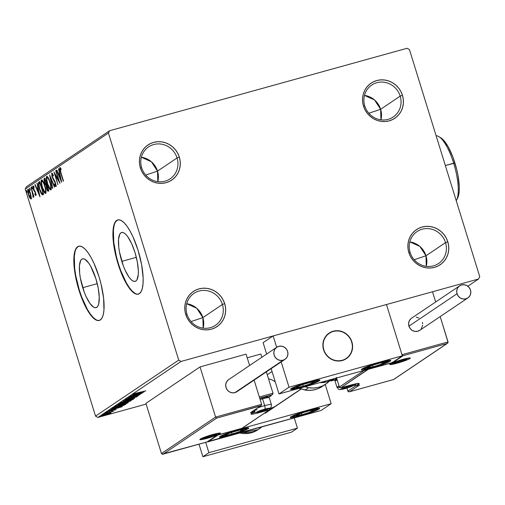<?xml version="1.0" encoding="UTF-8"?>
<svg xmlns="http://www.w3.org/2000/svg" width="505" height="505" viewBox="0 0 505 505"><rect width="100%" height="100%" fill="white"/><g stroke="black" fill="none" stroke-linecap="round" stroke-linejoin="round"><path stroke-width="0.76" d="M410.117 252.437A19.253 18.281 56.1 0 0 433.492 265.838A19.253 18.281 56.1 0 0 445.53 242.621L447.802 241.794A21.185 20.112 -123.9 0 1 434.559 267.334A21.185 20.112 -123.9 0 1 408.842 252.588L410.117 252.437A19.253 18.281 -123.9 0 1 417.067 231.555A19.253 18.281 -123.9 0 1 445.53 242.621A19.253 18.281 -123.9 0 1 438.574 263.503A19.253 18.281 -123.9 0 1 410.117 252.437L408.842 252.588L408.002 248.555L407.939 244.47L408.665 240.487L410.142 236.763L412.314 233.443L415.11 230.646L418.405 228.487L422.085 227.048L426.005 226.379L430.014 226.518L433.959 227.446L437.69 229.131L441.054 231.511L443.933 234.497L446.212 237.969L447.802 241.794L448.642 245.828L448.705 249.912L447.985 253.895L446.502 257.619L444.331 260.94L441.54 263.736L438.239 265.895L434.559 267.334L430.639 268.003L426.63 267.865L422.685 266.937L418.961 265.251L415.59 262.871L412.711 259.886L410.432 256.414L408.842 252.588A21.185 20.112 -123.9 0 1 422.085 227.048A21.185 20.112 -123.9 0 1 447.802 241.794L445.53 242.621L425.986 255.776L445.53 242.621A19.253 18.281 56.1 0 0 422.155 229.213A19.253 18.281 56.1 0 0 410.117 252.437M426.277 266.324A19.253 18.281 56.1 0 0 425.986 255.776L426.277 266.324M414.182 259.728L425.986 255.776L414.182 259.728M364.768 105.936A19.253 18.281 56.1 0 0 388.143 119.344A19.253 18.281 56.1 0 0 400.181 96.127L402.453 95.294A21.185 20.112 -123.9 0 1 389.21 120.84A21.185 20.112 -123.9 0 1 363.499 106.094L364.768 105.936A19.253 18.281 -123.9 0 1 371.718 85.055A19.253 18.281 -123.9 0 1 400.181 96.127A19.253 18.281 -123.9 0 1 393.225 117.002A19.253 18.281 -123.9 0 1 364.768 105.936L363.499 106.094L362.653 102.061L362.59 97.97L363.316 93.993L364.793 90.269L366.971 86.942L369.761 84.152L373.056 81.993L376.736 80.547L380.656 79.885L384.665 80.017L388.61 80.945L392.341 82.631L395.705 85.017L398.584 87.996L400.863 91.468L402.453 95.294L403.293 99.327L403.356 103.418L402.637 107.395L401.159 111.119L398.982 114.446L396.191 117.236L392.89 119.395L389.21 120.84L385.29 121.503L381.281 121.37L377.336 120.443L373.612 118.757L370.241 116.371L367.362 113.391L365.09 109.92L363.499 106.094A21.185 20.112 -123.9 0 1 376.736 80.547A21.185 20.112 -123.9 0 1 402.453 95.294L400.181 96.127L380.637 109.282L400.181 96.127A19.253 18.281 56.1 0 0 376.806 82.719A19.253 18.281 56.1 0 0 364.768 105.936M380.928 119.824A19.253 18.281 56.1 0 0 380.637 109.282L380.928 119.824M368.833 113.234L380.637 109.282L368.833 113.234M141.653 167.774A19.253 18.281 56.1 0 0 165.028 181.175A19.253 18.281 56.1 0 0 177.066 157.958L179.338 157.131A21.185 20.112 -123.9 0 1 166.095 182.671A21.185 20.112 -123.9 0 1 140.384 167.925L141.653 167.774A19.253 18.281 -123.9 0 1 148.603 146.892A19.253 18.281 -123.9 0 1 177.066 157.958A19.253 18.281 -123.9 0 1 170.109 178.839A19.253 18.281 -123.9 0 1 141.653 167.774L140.384 167.925L139.538 163.891L139.475 159.807L140.201 155.824L141.678 152.1L143.856 148.779L146.646 145.983L149.941 143.824L153.621 142.385L157.541 141.722L161.556 141.855L165.495 142.782L169.225 144.468L172.59 146.848L175.469 149.834L177.747 153.305L179.338 157.131L180.178 161.164L180.241 165.249L179.521 169.232L178.044 172.956L175.866 176.277L173.076 179.073L169.775 181.232L166.095 182.671L162.174 183.34L158.166 183.201L154.221 182.273L150.496 180.588L147.125 178.208L144.253 175.222L141.974 171.75L140.384 167.925A21.185 20.112 -123.9 0 1 153.621 142.385A21.185 20.112 -123.9 0 1 179.338 157.131L177.066 157.958L157.522 171.113L177.066 157.958A19.253 18.281 56.1 0 0 153.69 144.556A19.253 18.281 56.1 0 0 141.653 167.774M157.812 181.661A19.253 18.281 56.1 0 0 157.522 171.113L157.812 181.661M145.718 175.065L157.522 171.113L145.718 175.065M187.001 314.268A19.253 18.281 56.1 0 0 210.377 327.676A19.253 18.281 56.1 0 0 222.415 304.458L224.687 303.625A21.185 20.112 -123.9 0 1 211.443 329.172A21.185 20.112 -123.9 0 1 185.733 314.426L187.001 314.268A19.253 18.281 -123.9 0 1 193.952 293.392A19.253 18.281 -123.9 0 1 222.415 304.458A19.253 18.281 -123.9 0 1 215.458 325.334A19.253 18.281 -123.9 0 1 187.001 314.268L185.733 314.426L184.887 310.392L184.824 306.301L185.55 302.325L187.027 298.6L189.205 295.273L191.995 292.483L195.29 290.325L198.97 288.885L202.89 288.216L206.898 288.349L210.844 289.277L214.575 290.962L217.939 293.348L220.818 296.328L223.096 299.8L224.687 303.625L225.527 307.659L225.59 311.749L224.87 315.726L223.393 319.45L221.215 322.777L218.425 325.567L215.124 327.726L211.443 329.172L207.523 329.834L203.515 329.702L199.57 328.774L195.845 327.088L192.474 324.702L189.596 321.723L187.323 318.251L185.733 314.426A21.185 20.112 -123.9 0 1 198.97 288.885A21.185 20.112 -123.9 0 1 224.687 303.625L222.415 304.458L202.871 317.613L222.415 304.458A19.253 18.281 56.1 0 0 199.039 291.05A19.253 18.281 56.1 0 0 187.001 314.268M203.161 328.155A19.253 18.281 56.1 0 0 202.871 317.613L203.161 328.155M191.067 321.565L202.871 317.613L191.067 321.565M121.806 261.369A25.338 7.575 74.5 0 1 121.629 232.515A25.338 7.575 74.5 0 1 134.993 252.494L137.347 262.051L138.332 270.832L138.263 274.505L137 279.701L135.858 281.032L134.425 281.436L132.764 280.894L130.934 279.435L129.009 277.112L125.158 270.257L123.384 265.99L119.451 251.812L118.77 247.235L118.53 239.364L119.792 234.162L120.935 232.837L122.368 232.433L124.028 232.969L125.859 234.427L127.784 236.75L131.635 243.612L134.993 252.494A25.338 7.575 74.5 0 1 135.163 281.354A25.338 7.575 74.5 0 1 121.806 261.369L136.337 257.342L121.806 261.369M82.719 287.686A25.338 7.575 74.5 0 1 82.542 258.825A25.338 7.575 74.5 0 1 95.906 278.804L98.26 288.368L99.251 297.148L98.728 303.808L97.913 306.017L96.771 307.343L95.344 307.747L93.677 307.21L89.922 303.423L86.071 296.568L84.297 292.3L80.364 278.122L79.683 273.546L79.443 265.674L80.712 260.473L81.854 259.147L83.281 258.743L84.941 259.28L88.697 263.067L90.647 266.167L95.906 278.804A25.338 7.575 74.5 0 1 96.083 307.665A25.338 7.575 74.5 0 1 82.719 287.686L97.25 283.659L82.719 287.686M78.849 246.188A38.513 11.514 -105.5 0 0 79.291 289.99L78.938 290.091A38.513 11.514 74.5 0 1 78.673 246.232A38.513 11.514 74.5 0 1 98.98 276.595L93.879 263.092L90.995 257.386L88.028 252.677L85.099 249.142L82.321 246.926L79.796 246.105L77.618 246.718L75.883 248.738L74.645 252.09L73.964 256.641L74.323 268.603L75.359 275.56L78.938 290.091L81.343 297.104L86.923 309.3L89.89 314.009L92.819 317.544L95.596 319.76L98.121 320.58L100.293 319.968L102.029 317.948L103.266 314.596L103.954 310.045L103.588 298.083L101 283.873L98.98 276.595A38.513 11.514 74.5 0 1 99.245 320.454A38.513 11.514 74.5 0 1 78.938 290.091L79.291 289.99A38.513 11.514 -105.5 0 0 99.422 320.404M117.936 219.871A38.513 11.514 -105.5 0 0 118.378 263.679L118.019 263.78A38.513 11.514 74.5 0 1 117.76 219.915A38.513 11.514 74.5 0 1 138.067 250.284L132.966 236.782L130.075 231.075L127.115 226.36L124.186 222.831L121.402 220.616L118.877 219.795L116.705 220.407L114.97 222.427L113.732 225.779L113.051 230.324L112.937 235.904L114.446 249.249L118.019 263.78L120.424 270.794L126.01 282.989L128.971 287.698L131.9 291.233L134.684 293.449L137.209 294.27L139.38 293.657L141.116 291.637L142.353 288.286L143.035 283.734L143.149 278.16L141.64 264.816L138.067 250.284A38.513 11.514 74.5 0 1 138.326 294.144A38.513 11.514 74.5 0 1 118.019 263.78L118.378 263.679A38.513 11.514 -105.5 0 0 138.503 294.093M109.636 130.719L26.456 186.711L25.25 189.034L108.43 133.036L178.72 360.109L95.54 416.107L25.25 189.034L95.54 416.107L97.875 417.446L181.061 361.447L478.544 279.006L467.838 286.209L478.544 279.006L479.75 276.683L409.46 49.61L407.125 48.272L109.636 130.719L108.43 133.036L178.72 360.109L181.061 361.447L478.544 279.006L479.75 276.683L409.46 49.61L407.125 48.272L109.636 130.719L108.43 133.036L25.25 189.034L26.456 186.711L109.636 130.719M146.147 404.069L97.875 417.446L146.147 404.069M101.694 415.52L108.846 413.822L111.068 412.92L110.298 412.844L102.559 415.104L101.688 415.691L105.797 414.769L111.157 412.85L107.344 413.557L101.574 415.653M113.385 411.36L104.642 413.595L113.436 411.304M115.998 409.599L106.618 412.206L116.062 409.53M112.684 408.179C112.198 408.684 113.764 408.431 117.381 407.409L124.085 405.237L125.896 404.196L113.499 407.63L112.457 408.368L113.133 408.438L120.922 406.367L125.896 404.196L113.499 407.63L112.426 408.444M118.012 404.593L120.708 404.177L124.426 402.921L124.318 402.567L124.426 402.921L126.736 402.416L131.111 400.686L118.713 404.12L117.899 404.732L118.959 404.612L127.967 402.056L131.111 400.686L118.713 404.12L117.892 404.726M123.441 400.945L134.665 398.293L126.408 400.13L136.956 396.747L123.39 400.97L134.665 398.293L126.408 400.13L136.956 396.747L123.441 400.945M129.551 396.823L138.774 394.266L127.803 398.003L140.194 394.569L131.218 396.949L142.221 393.206L129.823 396.64L138.774 394.266L127.803 398.003L140.194 394.569L131.218 396.949L142.221 393.206L129.551 396.823M133.427 394.089L145.775 390.813L135.17 393.723L136.337 393.073L135.523 393.243L133.427 394.089L134.115 394.108L145.503 390.996L135.523 393.243L133.339 394.184M143.925 392.057L132.657 394.733L135.978 394.077L130.366 396.28L143.881 392.088L132.657 394.733L135.978 394.077L130.366 396.28L143.925 392.057M125.347 399.531L138.414 395.882L127.828 399.026L126.591 399.196L128.844 398.249L125.259 399.625M120.285 402.94C120.177 403.331 121.901 403.028 125.461 402.037L133.333 399.316C133.396 398.937 131.654 399.247 128.1 400.238L121.503 402.365L120.329 403.16L131.148 400.257L133.427 399.12L129.722 399.802L120.133 403.11M115.064 406.449C114.957 406.841 116.687 406.544 120.24 405.553L128.119 402.826C128.182 402.447 126.433 402.756 122.879 403.748L116.283 405.875L115.108 406.676L125.934 403.766L128.137 402.618L123.978 403.451L114.913 406.62M122.254 406.651L110.98 409.328L114.3 408.665L108.689 410.874L122.254 406.651L110.98 409.328L114.3 408.665L108.689 410.874L122.254 406.651M105.381 413.033L107.47 412.433L105.356 413.065M103.31 414.428L105.406 413.829L103.285 414.453M99.939 416.701L102.004 416.126L99.914 416.726M31.215 196.874L30.18 192.55L28.539 189.375L27.971 189.217L27.674 189.956L28.015 193.017L29.41 197.177L30.723 198.957L31.272 197.594L30.451 193.377C29.637 190.713 28.81 189.325 27.971 189.217C27.478 190.227 27.642 192.058 28.476 194.709L29.763 197.859L30.969 198.913L31.215 196.874M31.076 187.323L33.261 197.367L33.279 195.498L33.709 196.874L33.98 196.691L31.076 187.323L32.737 193.901L32.983 197.171L33.292 197.354L33.279 195.498L33.709 196.874L33.98 196.691L31.076 187.323M33.33 187.001L34.005 187.734L33.892 186.762L32.945 185.872L33.216 188.958L33.753 190.347L34.264 190.208L33.753 190.347L34.498 191.433L35.053 191.281L34.498 191.433L35.419 192.121L35.066 192.216L35.697 192.942L35.527 194.457L36.013 194.324L35.527 194.457L34.877 193.705L34.965 194.614L35.489 194.469L34.965 194.614L35.899 195.599L36.057 195.227L35.401 192.07L33.324 188.188L33.33 187.001L34.005 187.734L33.892 186.762L32.838 186.017L33.141 188.718L35.325 192.803L35.602 194.261L34.877 193.705L34.965 194.614L35.855 195.618L35.653 192.796L33.469 188.731L33.33 187.001L34.075 186.787M38.853 182.09L38.342 184.199L39.27 188.674L41.044 193.346L42.654 194.924L43.638 194.362L39.668 181.541L38.853 182.09C38.058 183.189 38.26 185.569 39.441 189.242L42.13 194.816L43.638 194.362L39.668 181.541L38.853 182.09M44.882 178.031L43.897 179.243L44.484 182.696L46.05 185.6L47.23 190.278L47.975 191.25L48.852 190.852L44.882 178.031L44.181 178.505L44.484 182.696L46.05 185.6L46.567 188.548C47.192 190.568 47.792 191.445 48.354 191.18L48.852 190.852L44.882 178.031M49.604 174.85L52.406 188.46L52.697 188.258L50.544 177.962L54.407 187.109L54.698 186.913L49.604 174.85L52.406 188.46L52.697 188.258L50.544 177.962L54.407 187.109L54.698 186.913L49.61 174.869M55.72 170.734L58.675 180.272L53.966 171.915L57.936 184.735L55.247 174.995L59.962 183.372L55.992 170.551L58.675 180.272L53.966 171.915L57.936 184.735L55.247 174.995L59.962 183.372L55.72 170.734M60.871 172.451L60.12 169.251L60.329 168.885L61.105 169.693L60.935 168.613L59.767 167.622L59.754 169.617L63.245 181.162L60.871 172.451L60.221 168.897L61.105 169.693L60.935 168.613L59.817 167.584L60.562 172.508L63.51 180.979L60.871 172.451M61.667 182.223L58.826 168.645L58.529 168.847L59.445 173.196L58.46 173.859L56.825 169.989L56.528 170.191L61.623 182.255L58.826 168.645L58.529 168.847L59.445 173.196L58.46 173.859L56.825 169.989L56.528 170.191L61.667 182.223M55.481 185.196L56.03 185.045L55.481 185.196L54.502 183.87L54.534 184.798L54.938 184.691L54.534 184.798L55.885 186.515L55.582 183.1L52.337 176.832L52.154 174.326L53.366 176.093L53.385 175.298L51.649 173.101L52.059 176.996L55.26 183.113L55.55 185.114L54.502 183.87L54.534 184.798L55.594 186.471L56.08 185.651L55.045 181.661L52.223 176.434L52.154 174.326L53.366 176.093L53.385 175.298L51.807 172.994L52.059 176.996L55.329 183.334L55.443 185.215L56.15 185.013M50.09 182.204L47.464 176.674L46.523 176.58L46.308 178.928L48.196 186.339L49.585 189.085L50.689 189.962L51.182 189.255L51.201 187.374L50.09 182.204C48.972 178.549 47.83 176.624 46.668 176.434C46.012 177.88 46.258 180.43 47.407 184.085C48.537 187.791 49.686 189.728 50.86 189.893C51.497 188.409 51.239 185.846 50.09 182.204M44.869 185.714L42.243 180.19L41.303 180.089L41.094 182.438L42.982 189.848L44.371 192.594L45.475 193.478L45.961 192.771L45.987 190.884L44.869 185.714C43.752 182.059 42.616 180.133 41.448 179.944C40.798 181.396 41.044 183.946 42.193 187.595C43.323 191.307 44.472 193.245 45.646 193.409C46.283 191.925 46.024 189.362 44.869 185.714M39.996 196.811L37.149 183.239L37.768 187.784L36.783 188.447L35.148 184.584L34.858 184.78L39.996 196.811L37.149 183.239L37.768 187.784L36.783 188.447L35.148 184.584L34.858 184.78L39.996 196.811M32.213 187.652L31.783 186.774L31.6 187.216L32.288 188.883L31.657 186.736L32.32 188.876L32.213 187.652M30.142 189.047L29.719 188.163L29.53 188.605L30.224 190.278L29.587 188.131L29.694 189.35L30.25 190.265L30.142 189.047M26.771 191.319L26.342 190.435L26.159 190.877L26.847 192.544L26.216 190.398L26.323 191.622L26.879 192.538L26.771 191.319M114.086 225.678L113.404 230.23L113.764 242.198L116.358 256.407L118.378 263.679L120.777 270.693L126.364 282.888L129.324 287.604L132.253 291.132L135.037 293.348M117.059 220.306L115.323 222.326M75.005 251.989L74.317 256.54L74.683 268.509L75.712 275.465L79.291 289.99L81.696 297.009L87.277 309.205L90.243 313.914L93.172 317.443L95.95 319.665M77.972 246.623L76.236 248.643M60.36 168.853L60.329 167.786M60.966 168.821L60.461 168.96L60.966 168.821M61.168 168.765L60.291 168.878M60.366 167.628L60.461 169.421M59.3 174.882L58.826 173.758L59.3 174.882M56.869 170.097L56.528 170.191L56.869 170.097M59.167 173.663L59.786 173.24L59.167 173.663M59.76 173.108L59.445 173.196L59.76 173.108M58.845 168.758L58.529 168.847L58.845 168.758M60.688 179.142L58.978 175.096L60.051 174.496L59.735 174.585L60.688 179.142L61.004 179.054L60.688 179.142L58.978 175.096L59.735 174.585L60.688 179.142M55.689 174.869L55.247 174.995L55.689 174.869M52.154 174.326L52.905 174.118M52.823 174.143L52.223 174.307M56.068 186.036L55.544 185.184M55.051 181.68L54.654 181.787L55.051 181.68M54.452 180.594L53.928 180.739L54.452 180.594M52.242 174.301L52.242 173.234M52.223 173.366L52.249 174.376M55.417 184.944L56.301 186.276M50.879 177.867L50.544 177.962L50.879 177.867M51.043 189.684L50.102 188.599M51.264 188.27L50.443 188.586C49.496 188.403 48.575 186.844 47.678 183.902L46.757 179.332L47.186 176.453M47.23 176.384L46.984 178.221M49.812 188.1L51.207 189.754M46.965 177.861L47.375 177.709L48.101 178.429L50.121 182.305L50.67 186.118L50.645 188.27L49.976 188.516L47.678 183.902C46.744 180.954 46.548 178.903 47.085 177.741C48.019 177.918 48.928 179.464 49.818 182.393C50.746 185.322 50.954 187.387 50.443 188.586L51.251 188.289M50.443 188.586L50.973 188.441M47.085 177.741L47.792 177.545M48.6 191.016L47.868 189.93M45.936 184.382L46.757 185.404L46.05 185.6L46.757 185.404L44.749 182.52L44.711 179.736L45.324 179.445L46.359 184.388L46.813 184.262L45.886 184.521L45.292 183.858L44.472 180.001L45.021 179.527L46.795 184.211L45.886 184.521M44.617 179.812L44.888 178.309L44.181 178.505L44.958 178.265L44.623 179.868M47.697 189.545L48.682 191.054M47.937 190.082L48.19 190.543M46.845 184.312L46.018 184.54M46.662 184.344L47.066 184.186M47.893 189.905L47.375 189.653L46.694 187.885L46.473 186.193L46.902 185.606L48.177 189.716L47.893 189.905L46.826 188.346L46.902 185.606L48.474 189.634L47.893 189.905L48.505 189.735L47.805 189.949L48.436 189.754M45.822 193.194L44.888 192.108M46.05 191.78L45.223 192.102C44.276 191.919 43.361 190.353 42.464 187.412L41.562 183.189L41.972 179.969M45.399 184.95L45.204 184.382M42.016 179.894L41.763 181.731M44.598 191.61L45.987 193.264M42.641 181.024L43.058 181.131M41.751 181.371L42.155 181.219L42.881 181.939L44.901 185.821L45.45 189.627L45.431 191.78L44.756 192.026L42.464 187.412C41.53 184.47 41.334 182.412 41.864 181.257C42.799 181.428 43.714 182.98 44.604 185.903C45.532 188.832 45.734 190.896 45.223 192.102L46.037 191.799M45.223 192.102L45.759 191.95M41.864 181.257L42.578 181.055M43.083 194.734L42.13 194.816L43.102 194.722M42.13 194.816L42.837 194.621L41.972 193.548M39.037 183.706L39.56 181.895L39.055 183.997M41.751 193.15L43.114 194.741M43.392 193.213L42.849 193.383M39.807 183.037L43.26 193.144L42.78 193.346L43.279 193.207L41.896 193.51L39.712 189.066L38.891 184.047L40.103 182.955L42.957 193.226L41.612 193.276L39.946 189.785L38.841 184.887L39.011 183.744L39.807 183.037M42.603 193.314L43.493 193.15M37.629 189.47L37.155 188.346L37.629 189.47M35.192 184.691L34.858 184.78L35.192 184.691M37.49 188.251L38.115 187.835L37.49 188.251M38.083 187.702L37.768 187.784L38.083 187.702M37.174 183.347L36.859 183.435L37.174 183.347M39.011 193.737L37.307 189.684L38.374 189.091L38.058 189.179L39.011 193.737L39.333 193.649L39.011 193.737L37.307 189.684L38.058 189.179L39.011 193.737M35.527 194.457L36.209 194.273M33.513 186.945L33.481 186.124M33.904 186.844L33.393 186.983M34.037 187.993L33.955 187.475M33.481 186.086L33.526 187.052M32.263 187.816L31.764 187.955L32.263 187.816M32.983 197.171L33.412 197.051L32.983 197.171L33.292 197.354M33.084 193.8L32.737 193.901L33.084 193.8M30.193 189.211L29.694 189.35L30.193 189.211M31.676 198.718L30.477 197.663L31.43 198.762M30.3 197.714L29.763 197.859L30.3 197.714M28.368 190.347L28.476 189.312M28.482 189.287L28.368 189.962M30.616 197.764L29.656 196.811L28.646 194.204L28.116 191.445L28.419 190.334L30.477 193.465L30.818 196.729L30.616 197.764L28.741 194.52L28.324 190.372L30.18 193.548L30.616 197.764L31.272 197.581L30.552 197.796L31.259 197.594M26.822 191.483L26.323 191.622L26.822 191.483M42.78 193.346L41.896 193.51M134.437 393.048L134.702 393.736M140.914 392.903L136.375 394.31L136.243 393.881L136.375 394.31L137.095 393.679L140.914 392.903L136.375 394.31L140.914 392.903M126.351 398.495L126.635 399.165M136.912 395.497L137.089 396.28M132.051 399.676L125.732 401.854L121.566 402.58L127.803 400.32L132.051 399.676L130.669 400.288L121.446 402.712L126.932 400.673L132.051 399.676L131.931 398.817M129.57 401.216L125.29 402.561L129.57 401.216M125.063 401.841L125.461 402.416M124.325 402.674L120.973 403.994L119.344 403.949L124.325 402.674L119.224 404.341L124.325 402.674M126.837 403.186L120.512 405.37L116.346 406.096L122.582 403.83L126.837 403.186L125.455 403.798L116.226 406.228L121.711 404.183L126.837 403.186L126.717 402.334M115.998 405.49L116.346 406.096M114.502 407.459L124.356 404.732L117.652 407.226L113.802 408.053L114.149 407.453L124.356 404.732L117.33 407.32L113.978 408.072L114.502 407.459M113.789 408.008L113.657 407.585M119.243 407.491L114.698 408.898L114.572 408.476L114.698 408.898L115.418 408.274L119.243 407.491L114.698 408.898L119.243 407.491M114.673 409.157L114.869 409.921M107.546 411.152L107.811 411.84M107.445 412.465L107.243 411.701M112.123 410.874L112.318 411.638M109.957 413.229L102.805 415.211L107.041 413.645L109.257 413.544L102.723 415.299L109.957 413.229L109.806 412.408M102.004 416.126L101.802 415.363M121.219 401.98L121.566 402.58M118.997 403.602L119.407 404.158M113.802 408.053L114.212 407.655M102.502 414.561L102.805 415.211M186.711 303.726L196.742 308.265L202.871 317.613A19.253 18.281 56.1 0 0 186.711 303.726M141.362 157.225L151.393 161.77L157.522 171.113A19.253 18.281 56.1 0 0 141.362 157.225M364.477 95.394L374.508 99.933L380.637 109.282A19.253 18.281 56.1 0 0 364.477 95.394M409.826 241.889L419.857 246.434L425.986 255.776A19.253 18.281 56.1 0 0 409.826 241.889M181.061 361.447L97.875 417.446L95.54 416.107L178.72 360.109L181.061 361.447M270.724 396.583A15.402 14.626 56.1 0 0 270.484 395.863M268.534 378.838A15.402 14.626 -123.9 0 1 275.25 381.881M248.258 428.663L247.999 427.823L248.258 428.663L245.645 429.995L230.084 435.291L221.24 437.273L219.473 437.248L219.927 436.516A15.402 1.458 -17.2 0 1 235.904 430.519A15.402 1.458 -17.2 0 1 248.807 428.038A15.402 1.458 -17.2 0 1 248.258 428.663A15.402 1.458 -17.2 0 1 232.281 434.66A15.402 1.458 -17.2 0 1 219.378 437.147A15.402 1.458 -17.2 0 1 219.927 436.516L226.909 433.46L238.101 429.894L246.945 427.905L248.712 427.931L248.258 428.663M319.091 409.037L318.832 408.198L319.091 409.037L316.477 410.363L300.917 415.659L292.073 417.648L290.299 417.622L290.76 416.884A15.402 1.458 -17.2 0 1 306.731 410.887A15.402 1.458 -17.2 0 1 319.64 408.406A15.402 1.458 -17.2 0 1 319.091 409.037A15.402 1.458 -17.2 0 1 303.114 415.034A15.402 1.458 -17.2 0 1 290.205 417.515A15.402 1.458 -17.2 0 1 290.76 416.884L297.742 413.829L308.934 410.262L317.778 408.274L319.545 408.299L319.091 409.037M331.185 403.697L217.857 435.108L207.833 441.85L321.161 410.445L331.185 403.697L321.161 410.445L207.744 441.559L217.857 435.108L331.185 403.697L325.226 384.463L331.185 403.697M275.244 406.506L270.156 408.646A15.402 14.626 -123.9 0 0 275.187 406.544M323.572 349.788A15.402 14.626 -123.9 0 1 329.134 333.085A15.402 14.626 -123.9 0 1 351.903 341.935L349.094 336.633L344.549 332.726L338.969 330.826L333.205 331.211L328.13 333.83L324.513 338.281L322.916 343.886L323.572 349.788L326.388 355.097L330.926 358.998L336.507 360.898L342.276 360.513L347.352 357.894L350.962 353.443L352.559 347.844L351.903 341.935A15.402 14.626 -123.9 0 1 346.342 358.645A15.402 14.626 -123.9 0 1 323.572 349.788M390.245 361.132A15.402 1.458 -17.2 0 1 374.268 367.129A15.402 1.458 -17.2 0 1 361.365 369.616A15.402 1.458 -17.2 0 1 361.915 368.985L366.529 366.826L377.248 363.177L385.201 361.062L390.7 360.4L390.245 361.132L387.632 362.464L374.912 366.939L364.875 369.483L362.072 369.824L361.403 369.433L361.915 368.985A15.402 1.458 -17.2 0 1 377.891 362.988A15.402 1.458 -17.2 0 1 390.794 360.501A15.402 1.458 -17.2 0 1 390.245 361.132L389.986 360.292L390.245 361.132M319.412 380.764A15.402 1.458 -17.2 0 1 303.442 386.761A15.402 1.458 -17.2 0 1 290.533 389.241A15.402 1.458 -17.2 0 1 291.082 388.616L295.696 386.451L306.415 382.809L316.452 380.265L319.873 380.031L319.412 380.764L316.805 382.096L304.079 386.571L294.043 389.115L290.627 389.349L291.082 388.616A15.402 1.458 -17.2 0 1 307.059 382.62A15.402 1.458 -17.2 0 1 319.968 380.132A15.402 1.458 -17.2 0 1 319.412 380.764L319.154 379.924L319.412 380.764M278.987 393.951L392.316 362.546L402.34 355.798L289.011 387.202L278.987 393.951L289.011 387.202L281.178 361.902L289.011 387.202L402.34 355.798L386.47 304.521L273.142 335.932L263.118 342.674L266.64 354.049L263.118 342.674L273.142 335.932L386.47 304.521L402.34 355.798L392.316 362.546L278.987 393.951L271.16 368.65L278.987 393.951M276.658 347.301L273.142 335.932L276.658 347.301M344.612 359.636L344.612 359.636A15.402 14.626 -123.9 0 1 325.05 353.14A15.402 14.626 -123.9 0 1 329.134 333.085A15.402 14.626 -123.9 0 1 330.863 332.094A15.402 14.626 -123.9 0 1 350.432 338.584A15.402 14.626 -123.9 0 1 346.342 358.645A15.402 14.626 -123.9 0 1 344.612 359.636L349.138 356.151L351.928 351.108L352.553 345.262L350.931 339.505L347.295 334.72L342.207 331.633L336.437 330.706L330.863 332.094L326.337 335.572L323.553 340.623L322.922 346.468L324.551 352.219L328.187 357.003L333.275 360.097L339.044 361.018L344.612 359.636M301.043 388.964L273.457 407.535L301.043 388.964M397.22 363.171A10.782 1.023 162.8 0 0 409.946 358.531A10.782 1.023 162.8 0 0 402.832 359.39A1.155 0.347 74.5 0 1 402.801 359.409A1.155 0.347 -105.5 0 0 402.832 359.39L409.833 357.944L410.3 358.215L409.946 358.531L406.714 360.046L397.22 363.171L389.791 364.541L393.344 362.514L402.832 359.39A10.782 1.023 162.8 0 0 390.113 364.029A10.782 1.023 162.8 0 0 397.22 363.171M355.501 386.003L347.882 391.129L346.941 388.092L348.115 391.514L347.882 391.129L355.501 386.003M349.586 391.735L359.604 384.987L356.063 385.965L358.771 384.147A12.707 1.206 162.8 0 0 350.388 385.157L340.831 387.808A1.155 1.098 -123.9 0 1 339.423 387L364.174 370.342L339.423 387A1.155 1.098 56.1 0 0 340.831 387.808L367.968 369.275L393.079 362.451L392.442 362.192L393.079 362.451L403.104 355.703L401.999 354.699L448.036 341.935L448.068 342.396L440.19 316.572L448.036 341.935L401.999 354.699L386.47 304.521L432.507 291.764L435.67 301.977L432.507 291.764L386.47 304.521L401.999 354.699L403.104 355.703L393.079 362.451L368.29 369.319L340.831 387.808L354.611 384.09L359.143 383.541L356.063 385.965L359.604 384.987L349.586 391.735L393.496 379.558L447.013 343.533L403.104 355.703L447.013 343.533L393.496 379.558L349.586 391.735L348.115 391.514L349.037 391.836M336.665 378.264L336.399 377.405M356.909 383.648L354.661 385.163L354.554 384.816L354.661 385.163A1.155 1.098 56.1 0 0 356.063 385.965A1.155 0.347 74.5 0 1 356.031 385.984L354.661 385.163L356.909 383.648M331.413 380.871L335.067 378.409L331.413 380.871L335.187 379.823L330.863 380.972L329.942 380.65L330.863 380.972M447.512 343.261L448.068 342.396L447.013 343.533M359.055 385.094L359.604 384.987M355.987 385.984L359.472 385.031M358.771 384.147A1.155 1.098 -123.9 0 1 357.464 383.573A1.155 1.098 56.1 0 0 358.771 384.147M350.325 385.176A1.155 0.347 -105.5 0 0 350.356 385.17L358.272 383.465M340.755 387.827A1.155 0.347 -105.5 0 0 340.799 387.821L339.448 387.064M212.952 434.483A10.782 1.023 162.8 0 0 200.226 439.116A10.782 1.023 162.8 0 0 207.34 438.258L199.911 439.634L203.458 437.608L214.833 433.978L220.382 433.107L216.828 435.133L207.34 438.258A10.782 1.023 162.8 0 0 220.06 433.625A10.782 1.023 162.8 0 0 212.952 434.483A1.155 0.347 74.5 0 1 212.914 434.496A1.155 0.347 -105.5 0 0 212.952 434.483M261.085 405.641L260.586 405.919L261.451 405.244L261.609 404.322L254.122 380.12L261.609 404.322L215.572 417.079L200.043 366.908L246.08 354.144L249.603 365.519L246.08 354.144L200.043 366.908L215.572 417.079L161.455 453.515L145.92 403.337L200.043 366.908L145.92 403.337L161.455 453.515L162.092 454.147L207.069 441.944L217.093 435.196L241.882 428.328L269.342 409.839L255.562 413.563L251.029 414.113L254.11 411.682L250.568 412.667L260.586 405.919L216.677 418.09L163.159 454.115L216.677 418.09L261.085 405.641L261.609 404.322L215.572 417.079L216.677 418.09L215.572 417.079L161.455 453.515L162.092 454.147L163.159 454.115L162.61 454.222M272.978 393.212L266.375 371.869L272.978 393.212L259.343 396.993L272.978 393.212L273.003 393.666L272.978 393.212M261.855 357.269L260.851 354.024L261.855 357.269M260.586 405.919L250.568 412.667L254.11 411.682A1.155 0.347 -105.5 0 0 254.072 410.382L254.873 410.243L254.766 409.902M247.21 357.805L260.851 354.024L247.21 357.805M255.221 412.314A11.552 1.092 -17.2 0 1 252.658 412.724A11.552 1.092 -17.2 0 0 255.221 412.314M268.414 397.195L271.955 394.809L259.715 398.199L271.955 394.809L273.003 393.666L272.454 394.531L268.414 397.195M250.568 412.667L251.061 412.389M254.066 410.376L254.11 411.682L254.413 411.543A1.155 1.098 -123.9 0 1 254.11 411.682L254.873 410.243L254.413 411.543A1.155 1.098 -123.9 0 0 254.829 410.287L254.072 410.382M254.11 411.682L251.402 413.507A12.707 1.206 162.8 0 0 259.785 412.49L269.342 409.839A1.155 1.098 56.1 0 0 270.068 408.45A1.155 1.098 -123.9 0 1 269.342 409.839L241.882 428.328L217.093 435.196L207.069 441.944L163.159 454.115M251.724 413.355A1.155 1.098 -123.9 0 1 251.402 413.507A1.155 1.098 56.1 0 0 251.705 413.361L254.413 411.543M259.785 412.49A1.155 0.347 -105.5 0 0 259.879 411.827A1.155 0.347 74.5 0 1 259.785 412.49M272.454 394.531L271.955 394.809M269.342 409.839A1.155 0.347 -105.5 0 0 269.316 408.583A1.155 0.347 74.5 0 1 269.342 409.839M270.068 408.45L269.481 408.495L270.068 408.45M261.735 410.123A5.776 0.549 -17.2 0 1 264.595 409.252L257.569 411.947L260.264 411.625L266.937 409.498L268.439 408.482L264.595 409.252A5.776 0.549 -17.2 0 1 267.05 408.652A5.776 0.549 -17.2 0 1 268.332 408.482A5.776 0.549 -17.2 0 1 268.401 408.791A5.776 0.549 -17.2 0 1 264.443 410.407A5.776 0.549 -17.2 0 1 259.128 411.878A5.776 0.549 -17.2 0 1 257.752 411.752A5.776 0.549 -17.2 0 1 257.777 411.739L259.128 411.878L264.443 410.407L268.401 408.791L267.65 408.476L268.401 408.791L264.443 410.407L259.128 411.878L257.777 411.739A5.776 0.549 -17.2 0 1 261.735 410.123M271.381 404.549A9.627 0.915 162.8 0 0 264.689 405.648A3.08 0.922 74.5 0 1 264.79 409.119A6.546 0.619 -17.2 0 1 269.108 408.595A6.546 0.619 -17.2 0 1 261.388 411.411L256.875 412.244L259.027 411.013L264.79 409.119L269.304 408.286L267.151 409.517L261.388 411.411A3.08 0.922 74.5 0 1 261.293 411.455A3.08 0.922 74.5 0 1 261.211 411.461A3.08 0.922 -105.5 0 0 261.293 411.455A3.08 0.922 -105.5 0 0 261.388 411.411A6.546 0.619 -17.2 0 1 257.07 411.935A6.546 0.619 -17.2 0 1 264.79 409.119A3.08 0.922 -105.5 0 0 264.689 405.648A9.627 0.915 -17.2 0 1 271.381 404.486L269.272 397.675A9.627 0.915 162.8 0 0 262.581 398.836L261.855 397.82A8.32 0.789 162.8 0 0 259.785 398.426L267.587 396.76A8.32 0.789 162.8 0 0 261.855 397.82L262.581 398.836A9.627 0.915 162.8 0 0 260.132 399.55A9.627 0.915 -17.2 0 1 262.581 398.836L264.689 405.648A9.627 0.915 162.8 0 0 257.866 407.813A9.627 0.915 -17.2 0 1 264.689 405.648L262.581 398.836A9.627 0.915 -17.2 0 1 269.203 397.605L267.574 396.76M257.14 409.681A9.627 0.915 -17.2 0 1 254.848 410.161M267.612 396.917L266.766 397.485M258.913 411.171L259.128 411.878L258.913 411.171M264.128 409.385L264.443 410.407L264.128 409.385M345.729 387.247A5.776 0.549 -17.2 0 1 348.589 386.369L341.563 389.071L344.258 388.743L350.931 386.615L352.433 385.605L348.589 386.369A5.776 0.549 -17.2 0 1 351.038 385.769A5.776 0.549 -17.2 0 1 352.326 385.599A5.776 0.549 -17.2 0 1 352.395 385.915A5.776 0.549 -17.2 0 1 348.437 387.524A5.776 0.549 -17.2 0 1 343.122 388.995A5.776 0.549 -17.2 0 1 341.746 388.869A5.776 0.549 -17.2 0 1 341.771 388.856L343.122 388.995L348.437 387.524L352.395 385.915L351.644 385.599L352.395 385.915L348.437 387.524L343.122 388.995L341.771 388.856A5.776 0.549 -17.2 0 1 345.729 387.247M337.315 380.36A9.627 0.915 -17.2 0 1 334.884 380.391A9.627 0.915 -17.2 0 1 336.961 379.217A9.627 0.915 162.8 0 0 334.872 380.486L336.98 387.303A9.627 0.915 -17.2 0 1 339.07 386.028A9.627 0.915 162.8 0 0 336.98 387.24M336.867 378.908L335.787 378.914L336.633 378.176A8.32 0.789 162.8 0 0 335.749 378.775L334.884 380.391M345.382 388.528A6.546 0.619 -17.2 0 1 341.064 389.052A6.546 0.619 -17.2 0 1 348.785 386.237A3.08 0.922 -105.5 0 0 349.069 385.53A3.08 0.922 74.5 0 1 348.785 386.237L353.298 385.403L351.145 386.634L344.24 388.837L340.869 389.361L343.021 388.137L348.785 386.237A6.546 0.619 -17.2 0 1 353.102 385.713A6.546 0.619 -17.2 0 1 345.382 388.528A3.08 0.922 74.5 0 1 345.287 388.572A3.08 0.922 -105.5 0 0 345.382 388.528M345.199 388.579A3.08 0.922 -105.5 0 0 345.287 388.572L352.402 386.142L354.125 385.195L355.166 383.977M339.429 387.171A9.627 0.915 -17.2 0 1 336.98 387.303C340.225 390.605 337.384 389.879 345.294 388.572M342.908 388.288L343.122 388.995L342.908 388.288M348.122 386.502L348.437 387.524L348.122 386.502M398.672 361.138A5.776 0.549 -17.2 0 1 401.532 360.267L394.506 362.962L397.201 362.64L403.88 360.513L405.382 359.497L401.532 360.267A5.776 0.549 -17.2 0 1 403.987 359.667A5.776 0.549 -17.2 0 1 405.269 359.491A5.776 0.549 -17.2 0 1 405.338 359.806A5.776 0.549 -17.2 0 1 401.38 361.422A5.776 0.549 -17.2 0 1 396.072 362.893A5.776 0.549 -17.2 0 1 394.695 362.767A5.776 0.549 -17.2 0 1 394.714 362.754L396.072 362.893L401.38 361.422L405.338 359.806L404.587 359.491L405.338 359.806L401.38 361.422L396.072 362.893L394.714 362.754A5.776 0.549 -17.2 0 1 398.672 361.138M398.325 362.426A6.546 0.619 -17.2 0 1 394.007 362.95A6.546 0.619 -17.2 0 1 401.734 360.134A3.08 0.922 -105.5 0 0 401.986 359.636A3.08 0.922 74.5 0 1 401.734 360.134L405.982 359.257L406.052 359.61L404.088 360.532L398.325 362.426L393.812 363.259L395.97 362.028L401.734 360.134A6.546 0.619 -17.2 0 1 406.052 359.61A6.546 0.619 -17.2 0 1 398.325 362.426A3.08 0.922 74.5 0 1 398.23 362.47A3.08 0.922 -105.5 0 0 398.325 362.426M395.851 362.186L396.072 362.893L395.851 362.186M401.065 360.4L401.38 361.422L401.065 360.4M208.792 436.232A5.776 0.549 -17.2 0 1 211.645 435.36L204.626 438.056L208.641 437.38L213.994 435.6L215.496 434.59L211.645 435.36A5.776 0.549 -17.2 0 1 214.101 434.755A5.776 0.549 -17.2 0 1 215.389 434.584A5.776 0.549 -17.2 0 1 215.458 434.9A5.776 0.549 -17.2 0 1 211.5 436.509A5.776 0.549 -17.2 0 1 206.185 437.98A5.776 0.549 -17.2 0 1 204.809 437.86A5.776 0.549 -17.2 0 1 204.834 437.841L206.185 437.98L211.5 436.509L215.458 434.9L214.701 434.584L215.458 434.9L211.5 436.509L206.185 437.98L204.834 437.841A5.776 0.549 -17.2 0 1 208.792 436.232M208.439 437.519A6.546 0.619 -17.2 0 1 204.121 438.037A6.546 0.619 -17.2 0 1 211.847 435.222A3.08 0.922 -105.5 0 0 212.1 434.723A3.08 0.922 74.5 0 1 211.847 435.222L216.361 434.388L214.202 435.619L208.439 437.519L203.932 438.353L206.084 437.122L211.847 435.222A6.546 0.619 -17.2 0 1 216.165 434.704A6.546 0.619 -17.2 0 1 208.439 437.519A3.08 0.922 74.5 0 1 208.35 437.557A3.08 0.922 -105.5 0 0 208.439 437.519M205.964 437.273L206.185 437.98L205.964 437.273M211.185 435.487L211.5 436.509L211.185 435.487M300.368 414.883L301.933 414.782A9.627 0.915 -17.2 0 1 297.982 415.716L298.84 415.097L300.368 414.883L297.982 415.716L299.781 415.325L308.965 412.579L314.104 410.212L310.064 410.59L303.158 412.566L296.22 415.318L295.892 415.912L297.982 415.716A9.627 0.915 -17.2 0 1 295.892 415.912A9.627 0.915 -17.2 0 1 296.706 415.047A9.627 0.915 -17.2 0 1 298.884 414.094A9.627 0.915 -17.2 0 1 307.911 411.139A9.627 0.915 -17.2 0 1 312.885 410.041A9.627 0.915 -17.2 0 1 313.952 410.009A9.627 0.915 -17.2 0 1 310.966 411.827L313.952 410.009L312.399 410.11L313.952 410.009L310.966 411.827A9.627 0.915 -17.2 0 1 301.933 414.782L310.966 411.827L310.55 410.483L310.966 411.827L301.933 414.782L300.368 414.883M313.807 409.435A12.322 1.168 -17.2 0 1 312.658 411.512A12.322 1.168 -17.2 0 1 296.037 416.486A3.08 2.373 79.4 0 1 295.671 416.587A3.08 2.373 -100.6 0 0 296.037 416.486L293.759 416.77L293.171 416.48L293.557 416.126L301.176 412.951L310.171 410.256L316.603 409.227L315.467 410.275L308.669 412.97L296.037 416.486A12.322 1.168 -17.2 0 1 297.192 414.409A12.322 1.168 -17.2 0 1 313.807 409.435M296.587 415.274L295.892 415.912L298.84 415.097L295.892 415.912L296.587 415.274M301.428 413.147L301.933 414.782L301.428 413.147M371.522 366.977L373.088 366.876A9.627 0.915 -17.2 0 1 369.136 367.81L369.995 367.198L371.522 366.977L369.136 367.81L370.941 367.425L380.12 364.679L385.258 362.312L381.218 362.691L372.04 365.437L367.375 367.413L367.047 368.012L369.136 367.81A9.627 0.915 -17.2 0 1 367.047 368.012A9.627 0.915 -17.2 0 1 367.861 367.148A9.627 0.915 -17.2 0 1 370.039 366.188A9.627 0.915 -17.2 0 1 379.066 363.24A9.627 0.915 -17.2 0 1 384.04 362.142A9.627 0.915 -17.2 0 1 385.113 362.11A9.627 0.915 -17.2 0 1 382.121 363.928L385.113 362.11L383.554 362.211L385.113 362.11L382.121 363.928A9.627 0.915 -17.2 0 1 373.088 366.876L382.121 363.928L381.704 362.577L382.121 363.928L373.088 366.876L371.522 366.977M384.962 361.536A12.322 1.168 -17.2 0 1 383.813 363.613A12.322 1.168 -17.2 0 1 367.198 368.587A3.08 2.373 79.4 0 1 366.826 368.688A3.08 2.373 -100.6 0 0 367.198 368.587L364.395 368.795L364.711 368.221L372.337 365.046L383.282 361.883L387.764 361.321L385.397 362.95L379.823 365.071L367.198 368.587A12.322 1.168 -17.2 0 1 368.347 366.51A12.322 1.168 -17.2 0 1 384.962 361.536M367.741 367.375L367.047 368.012L369.995 367.198L367.047 368.012L367.741 367.375M372.583 365.248L373.088 366.876L372.583 365.248M298.48 386.117A9.627 0.915 -17.2 0 1 302.501 384.621L296.271 387.234L296.056 387.543L296.467 387.663L299.017 387.303L307.993 384.76L314.445 381.83L311.484 382.077L302.501 384.621A9.627 0.915 -17.2 0 1 307.261 383.137A9.627 0.915 -17.2 0 1 313.207 381.767A9.627 0.915 -17.2 0 1 314.034 381.711A9.627 0.915 -17.2 0 1 312.021 383.263A9.627 0.915 -17.2 0 1 303.234 386.237A9.627 0.915 -17.2 0 1 296.467 387.663L303.234 386.237L312.021 383.263L314.034 381.711L312.286 381.887L314.034 381.711L312.021 383.263L303.234 386.237L296.467 387.663A9.627 0.915 -17.2 0 1 297.035 386.779A9.627 0.915 -17.2 0 1 298.48 386.117M308.763 384.778A12.322 1.168 -17.2 0 1 294.005 388.497A12.322 1.168 -17.2 0 1 301.738 384.602L312.645 381.471L316.957 380.972L315.682 382.058L310.891 384.034L297.855 387.909L294.005 388.497L293.538 388.408L293.948 387.808L301.738 384.602A12.322 1.168 -17.2 0 1 316.49 380.877A12.322 1.168 -17.2 0 1 308.763 384.778A3.08 0.827 71.3 0 0 308.852 384.766A3.08 0.827 -108.7 0 1 308.763 384.778M291.505 388.351L293.134 388.648L296.511 388.219L308.845 384.766A3.08 0.827 71.3 0 0 308.915 384.728M296.915 387.095L296.467 387.663L296.915 387.095M302.71 384.551L303.234 386.237L302.71 384.551M311.642 382.045L312.021 383.263L311.642 382.045M227.326 434.016A9.627 0.915 -17.2 0 1 231.347 432.52L225.116 435.133L224.902 435.449L225.312 435.569L227.862 435.203L239.016 431.889L243.284 429.736L240.329 429.976L231.347 432.52A9.627 0.915 -17.2 0 1 236.106 431.043A9.627 0.915 -17.2 0 1 242.053 429.673A9.627 0.915 -17.2 0 1 242.873 429.616A9.627 0.915 -17.2 0 1 240.86 431.163A9.627 0.915 -17.2 0 1 232.079 434.142A9.627 0.915 -17.2 0 1 225.312 435.569L232.079 434.142L240.86 431.163L242.873 429.616L241.125 429.793L242.873 429.616L240.86 431.163L232.079 434.142L225.312 435.569A9.627 0.915 -17.2 0 1 225.874 434.679A9.627 0.915 -17.2 0 1 227.326 434.016M237.609 432.678A12.322 1.168 -17.2 0 1 222.85 436.402A12.322 1.168 -17.2 0 1 230.577 432.501L241.491 429.37L245.802 428.871L244.527 429.957L239.73 431.933L226.701 435.809L222.85 436.402L222.364 436.074L230.577 432.501A12.322 1.168 -17.2 0 1 245.335 428.783A12.322 1.168 -17.2 0 1 237.609 432.678A3.08 0.827 71.3 0 0 237.697 432.665A3.08 0.827 -108.7 0 1 237.609 432.678M220.35 436.257L221.979 436.554L225.356 436.118L237.691 432.665A3.08 0.827 71.3 0 0 237.76 432.627M225.76 435.001L225.312 435.569L225.76 435.001M231.555 432.45L232.079 434.142L231.555 432.45M240.487 429.944L240.86 431.163L240.487 429.944M319.835 382.632A25.035 23.767 56.1 0 0 333.628 378.807L327.07 381.812L319.835 382.632M299.787 388.187A25.035 23.767 56.1 0 0 305.361 389.879L308.631 387.676L313.371 388.042L318.043 387.468L322.468 385.965L326.483 383.592L329.38 381.041A25.035 23.767 -123.9 0 1 325.662 384.172A25.035 23.767 -123.9 0 1 308.631 387.676L305.361 389.879A7.701 1.78 100.1 0 1 304.938 389.993A7.701 1.78 -79.9 0 0 305.361 389.879A25.035 23.767 56.1 0 0 322.386 386.375C317.077 389.841 311.263 391.047 304.944 389.999L299.37 388.301M308.631 387.676A25.035 23.767 -123.9 0 1 305.007 386.742L308.631 387.676M299.067 388.389A21.185 20.112 56.1 0 0 300.589 388.799M459.67 285.817L411.569 318.2A7.316 6.95 56.1 0 0 408.924 326.135A7.316 6.95 56.1 0 0 419.737 330.339L467.845 297.956A7.316 6.95 -123.9 0 1 457.031 293.752L408.924 326.135L457.031 293.752A7.316 6.95 -123.9 0 1 459.67 285.817A7.316 6.95 -123.9 0 1 470.483 290.022A7.316 6.95 -123.9 0 1 467.845 297.956M470.483 290.022L469.151 287.503L466.992 285.647L464.341 284.744L461.602 284.927L459.19 286.171L457.473 288.286L456.716 290.943L457.031 293.752L458.363 296.271L460.522 298.127L463.173 299.029L465.913 298.846L468.324 297.603L470.041 295.488L470.799 292.824L470.483 290.022M411.089 318.554L409.372 320.669L408.608 323.333L408.924 326.135L410.262 328.654L412.415 330.51L415.066 331.413L417.805 331.23L420.217 329.986M421.183 329.02L422.691 325.207M422.672 323.8L422.382 322.405M418.885 318.03L416.24 317.127M276.784 347.219L228.683 379.602A7.316 6.95 56.1 0 0 226.448 388.579A7.316 6.95 56.1 0 0 234.92 392.631A7.316 6.95 56.1 0 0 236.851 391.741L284.959 359.358A7.316 6.95 -123.9 0 1 283.027 360.248L234.92 392.631L283.027 360.248A7.316 6.95 -123.9 0 1 274.55 356.195A7.316 6.95 -123.9 0 1 276.784 347.219A7.316 6.95 -123.9 0 1 278.716 346.329A7.316 6.95 -123.9 0 1 287.193 350.382A7.316 6.95 -123.9 0 1 284.959 359.358M278.716 346.329L276.304 347.573L274.594 349.687L273.83 352.351L274.146 355.154L275.477 357.673L277.636 359.528L280.288 360.431L283.027 360.248L285.439 359.005L287.156 356.89L287.913 354.226L287.604 351.423L286.266 348.904L284.107 347.049L281.455 346.146L278.716 346.329M228.203 379.956L226.486 382.07L225.729 384.734L226.038 387.537L227.376 390.056L229.529 391.912L232.18 392.814L234.92 392.631L237.331 391.388M202.89 456.728L199.002 444.185L202.89 456.728L208.9 452.682L205.699 442.329L208.9 452.682L202.89 456.728L291.423 432.192L297.439 428.145L208.9 452.682L297.439 428.145L294.264 417.9L297.439 428.145L291.423 432.192L202.89 456.728M239.837 432.981A25.035 23.767 56.1 0 0 258.011 429.711L239.73 433.012M258.011 429.711L261.805 426.895A25.035 23.767 -123.9 0 1 259.317 428.833A25.035 23.767 -123.9 0 1 242.211 432.324M249.369 430.342L255.751 428.575M456.242 200.737A34.662 10.365 -105.5 0 0 453.673 163.21A34.662 10.365 74.5 0 1 456.577 200.138L457.681 197.935A32.737 9.791 -105.5 0 0 454.942 163.058L445.341 165.52L453.673 163.21A34.662 10.365 -105.5 0 0 436.131 135.769M440.783 137.84L443.144 139.721L448.156 146.728L452.897 157.099L456.659 169.244L457.984 175.412L459.26 186.749L459.171 191.49L458.584 195.359L457.536 198.206M441.08 138.016L438.99 136.697A34.662 10.365 74.5 0 1 453.673 163.21L454.942 163.058A32.737 9.791 -105.5 0 0 441.08 138.016A32.737 9.791 -105.5 0 0 440.07 137.486M79.026 246.131L78.673 246.232M118.113 219.82L117.76 219.915M138.686 294.049L138.326 294.144M99.599 320.359L99.245 320.454M60.259 168.885L60.966 168.683M42.357 193.554L43.064 193.358M32.964 196.18L33.671 195.984M113.783 408.034L113.556 407.301M265.163 413.292L301.214 389.027M267.259 374.742L272.043 371.516M390.397 363.846L390.308 363.966C388.989 364.092 393.155 362.571 402.801 359.402L409.422 357.963M349.447 391.773L393.572 379.545M447.411 343.331L393.711 379.482M356.031 385.984L354.51 384.86M331.28 380.915L335.187 379.829M340.799 387.821L350.356 385.17M336.576 377.992L339.385 387.051M200.517 438.94L200.422 439.06C199.355 439.274 207.65 435.746 212.921 434.496L219.542 433.05M250.96 412.465L260.984 405.717M207.145 441.932L163.02 454.159M217.308 435.121L207.284 441.869M241.958 428.316L217.169 435.184M268.464 397.22L272.353 394.607M270.03 408.147L269.651 409.7L242.097 428.246M254.091 411.758L255.536 412.383L258.011 412.238L261.3 411.449L270.131 408.078C270.882 408.179 271.299 406.98 271.381 404.486M391.76 363.19L394.948 363.253L400.774 361.713L405.345 360.033L407.933 358.184M201.874 438.283L205.062 438.346L210.888 436.8L215.458 435.127L218.046 433.277M291.183 416.625L295.703 416.587L305.437 414.037L312.69 411.524L316.578 409.751L318.333 408.217M362.337 368.726L366.857 368.682L376.597 366.138L383.851 363.619L387.733 361.851L389.488 360.317M308.845 384.766L316.9 381.483L318.661 379.949M237.691 432.665L245.746 429.383L247.5 427.849M325.662 384.172L322.386 386.375M300.93 388.926L298.96 388.414"/></g></svg>
